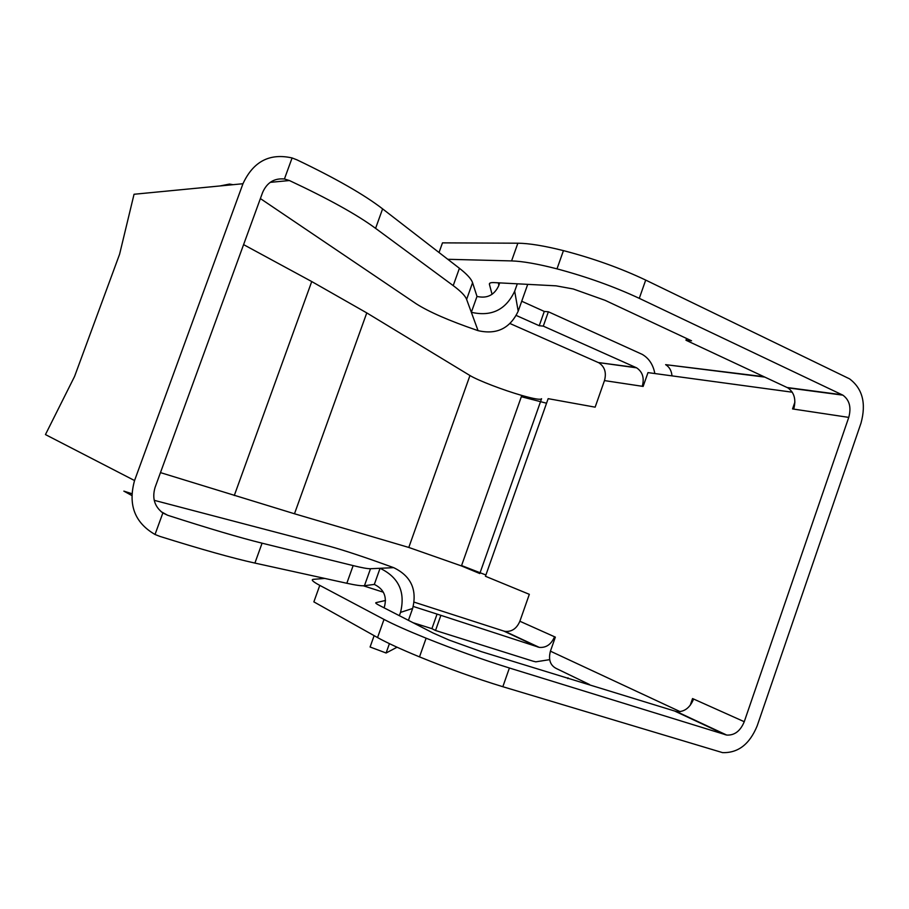 <?xml version="1.0" encoding="UTF-8"?>
<svg xmlns="http://www.w3.org/2000/svg" width="909" height="909" viewBox="0 0 909 909"><rect width="100%" height="100%" fill="white"/><g stroke="black" fill="none" stroke-linecap="round" stroke-linejoin="round"><path stroke-width="1.36" d="M399.358 615.677L400.528 612.393C405.55 592.009 398.733 577.306 380.064 568.284L374.315 584.419C383.632 588.952 387.041 596.304 384.518 606.473L384.041 607.803M408.425 620.336L412.641 608.462C417.288 589.6 410.959 575.999 393.665 567.659L391.927 567.023C364.714 557.149 343.897 550.229 329.49 546.286L154.223 500.325M397.04 647.219L386.098 653.003L389.416 643.652M383.348 592.202L363.316 585.782M848.756 417.39C851.449 407.402 849.483 399.983 842.87 395.154L639.288 298.345L645.708 280.086L849.551 378.848C862.55 388.643 866.368 403.391 861.005 423.105L757.197 725.814C749.641 744.221 738.085 753.152 722.519 752.618L502.836 686.715L509.404 668.001L726.734 735.074C734.563 735.472 740.403 731.018 744.255 721.712L848.756 417.39L793.705 409.107C796.273 399.574 794.33 392.495 787.853 387.87L685.977 340.239L686.59 338.478M324.82 578.442L313.548 579.317C310.639 579.567 312.707 581.59 319.775 585.373L313.866 601.872L377.542 637.561C386.87 642.754 400.858 649.196 419.503 656.889C448.251 668.592 476.032 678.534 502.836 686.715M377.542 637.561L384.007 619.415C393.404 624.381 407.448 630.641 426.128 638.198C454.92 649.719 482.679 659.65 509.404 668.001M233.034 184.697L229.511 184.061L220.001 185.959M270.212 182.357L289.426 180.539L284.426 178.993C274.234 178.039 266.951 182.55 262.576 192.549L155.087 487.383C151.928 498.087 154.519 506.608 162.859 512.96L167.631 515.255L161.098 511.653M485.906 574.988L461.567 565.557M546.559 403.221L521.334 396.722M447.785 259.292L511.574 260.917C522.493 261.235 537.628 263.883 556.99 268.859C586.669 276.779 614.109 286.608 639.288 298.345M511.574 260.917L517.869 243.203C528.868 243.305 544.059 245.771 563.455 250.623C593.179 258.361 620.597 268.178 645.708 280.086M134.555 480.543L45.45 434.582L74.561 376.462L119.59 254.247L134.043 194.265L242.964 183.732L134.555 480.543C127.874 504.722 134.702 522.709 155.019 534.481L159.939 536.412C201.366 549.377 233.022 558.262 254.906 563.08L346.829 583.271C355.919 585.26 361.793 586.066 364.452 585.703L374.315 584.419M498.302 282.813L498.859 285.244M685.977 340.239L691.544 340.795L605.133 300.345L573.227 288.971L556.058 285.835L494.28 282.608C490.735 282.438 489.11 283.006 489.417 284.312L492.053 294.334M690.204 705.35L692.544 698.555L693.612 699.032C689.92 707.895 684.261 712.099 676.648 711.645L481.327 651.639L449.103 640.072L433.104 633.016L379.326 605.383C376.246 603.792 375.133 602.883 375.985 602.656L385.518 600.474M254.906 563.08L262.076 543.184L353.147 565.603C362.146 567.818 367.94 568.852 370.508 568.727L393.665 567.659M284.426 178.993L292.096 157.95L296.948 159.848C335.796 178.425 364.35 194.765 382.609 208.877L459.409 268.28C466.999 274.2 471.385 279.018 472.566 282.722L476.998 296.436C487.019 298.709 494.235 295.186 498.632 285.892L499.7 282.892M289.426 180.539C328.41 198.81 357.135 214.74 375.587 228.352L453.216 285.619C460.886 291.323 465.351 295.914 466.612 299.402L471.339 312.298C491.405 316.877 505.858 309.855 514.676 291.221L517.312 283.801M527.72 284.347L518.198 311.173C510.04 328.433 496.655 334.921 478.066 330.649L476.327 330.058C449.148 320.718 429.162 311.992 416.367 303.89L260.383 198.571M543.298 326.126L539.23 325.717L544.286 311.435L548.377 311.776L543.298 326.126L636.63 367.838L598.281 362.543L635.993 367.531M386.098 653.003L370.088 647.003L374.133 635.641M131.782 493.655L123.863 491.133L131.714 495.45M516.289 315.48L539.23 325.717M521.732 301.231L544.286 311.435M792.296 392.211L647.981 372.61L643.14 386.427L642.277 386.291C644.504 378.042 642.618 371.895 636.63 367.838M510.097 323.57L598.281 362.543M413.106 622.733L431.911 628.664L437.07 614.098L413.277 606.462M160.473 472.612L294.482 513.767L408.789 547.445L461.442 565.921L479.793 573.556L541.571 398.71C540.798 400.051 534.208 398.96 521.789 395.438C503.518 390.234 478.225 380.541 469.964 375.531L408.789 547.445M243.589 244.623L311.73 281.551L366.77 312.901L469.964 375.531M478.066 330.649L471.339 312.298L476.998 296.436M589.589 684.557L557.081 668.876C550.365 665.82 548.15 659.923 550.422 651.174L555.342 637.129L554.535 636.766C551.274 644.401 546.184 647.935 539.253 647.378L437.07 614.098M548.377 311.776L642.288 354.408C648.992 358.351 653.173 364.725 654.844 373.542M414.186 602.156L503.779 631.062L537.958 647.06M598.906 362.839C604.758 366.747 606.61 372.667 604.474 380.598L595.134 407.164L548.161 398.665L485.451 576.272L529.333 594.327L519.868 621.245C516.721 628.574 511.778 631.948 505.04 631.38L503.779 631.062M384.007 619.415L319.775 585.373M567.75 678.603L568.023 677.819M517.869 243.203L442.478 242.862L439.024 252.509M793.705 409.107L792.546 408.925L794.909 402.073M549.65 659.65L535.81 661.832L533.015 661.173L435.525 630.494L431.911 628.664M435.525 630.494L440.695 615.87M671.99 375.872C671.524 370.679 669.399 366.941 665.627 364.657L764.003 376.701M262.076 543.184C240.408 537.855 208.922 528.538 167.631 515.255M292.096 157.95C269.621 152.894 253.247 161.495 242.964 183.732M412.641 608.462L400.528 612.393M787.16 387.518L842.154 394.79M489.417 284.312L489.803 283.199M346.829 583.271L353.147 565.603M453.216 285.619L459.409 268.28M375.587 228.352L382.609 208.877M518.198 311.173L514.676 291.221M364.452 585.703L370.508 568.727M311.73 281.551L234.283 495.507M366.77 312.901L294.482 513.767M466.612 299.402L472.566 282.722M675.228 711.315L725.268 734.733M693.612 699.032L744.255 721.712M519.868 621.245L554.535 636.766M604.474 380.598L642.277 386.291M550.422 651.174L680.193 711.667M155.019 534.481L162.859 512.96M842.87 395.154L787.853 387.87M426.128 638.198L419.503 656.889M563.455 250.623L556.99 268.859M676.648 711.645L726.734 735.074M505.04 631.38L539.253 647.378M521.789 395.438L461.442 565.921M764.878 377.11L665.627 364.657"/></g></svg>
